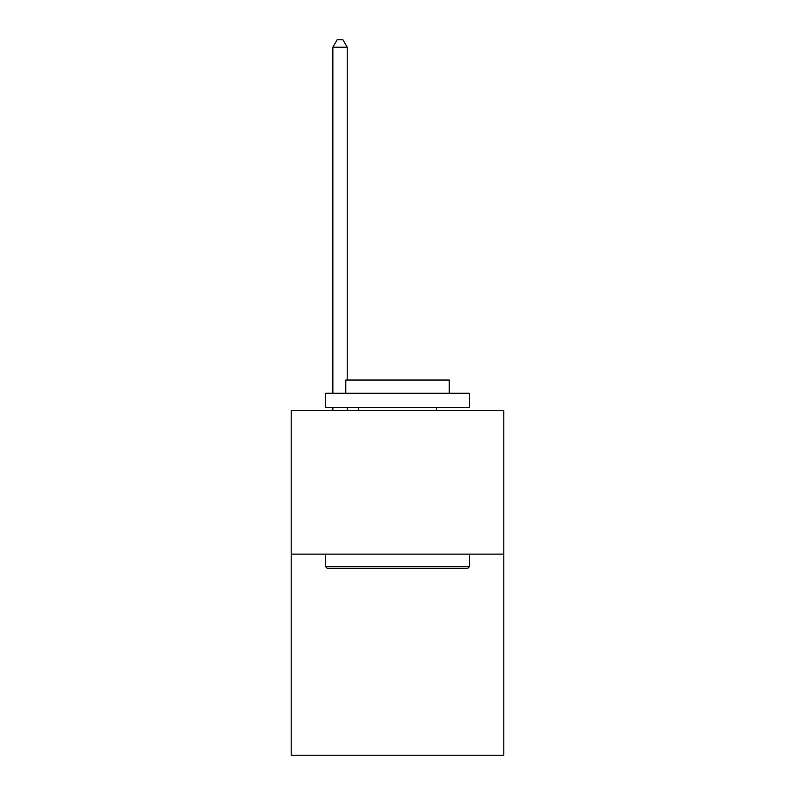 <?xml version="1.0" encoding="UTF-8"?>
<svg xmlns="http://www.w3.org/2000/svg" width="795" height="795" viewBox="0 0 795 795"><rect width="100%" height="100%" fill="white"/><g stroke="black" fill="none" stroke-linecap="round" stroke-linejoin="round"><path stroke-width="1.19" d="M503.801 554.135L503.801 755.25L291.199 755.25L291.199 410.488L503.801 410.488L503.801 554.135L291.199 554.135M327.401 568.505L325.672 566.775L469.328 566.775L467.599 568.505L327.401 568.505M469.328 393.247L469.328 407.616L325.672 407.616L325.672 393.247L469.328 393.247M345.785 393.247L345.785 380.03L449.215 380.03L449.215 393.247M469.328 554.135L469.328 566.775M325.672 554.135L325.672 566.775M436.574 407.616L436.574 410.488M358.426 407.616L358.426 410.488M347.226 380.03L347.226 47.223L332.857 47.223L332.857 393.247M332.857 407.616L332.857 410.488M347.226 407.616L347.226 410.488M332.857 47.223L337.169 39.75L342.913 39.75L347.226 47.223"/></g></svg>
